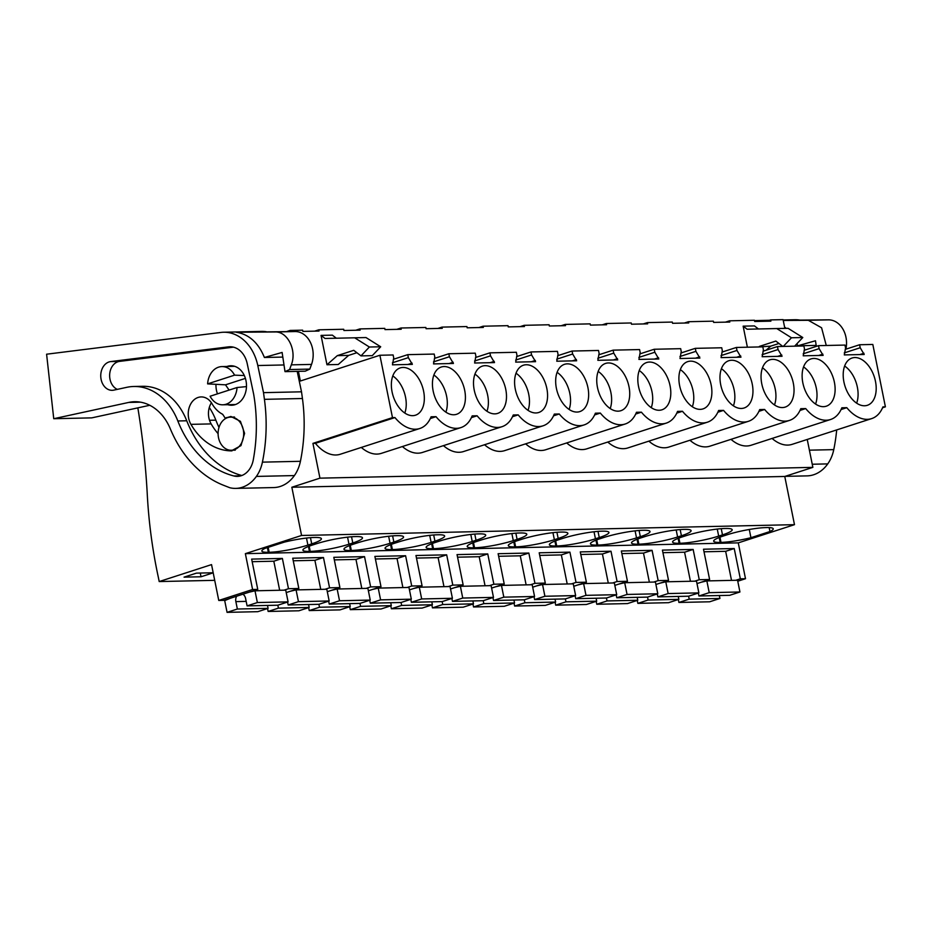 <?xml version="1.0" encoding="UTF-8"?>
<svg xmlns="http://www.w3.org/2000/svg" width="932" height="932" viewBox="0 0 932 932"><rect width="100%" height="100%" fill="white"/><g stroke="black" fill="none" stroke-linecap="round" stroke-linejoin="round"><path stroke-width="1.4" d="M298.403 371.332L300.36 381.013L379.895 355.255L392.477 417.629L312.931 443.376L319.944 478.151L291.844 487.25L301.56 535.469L245.361 553.655L252.584 589.502L218.764 600.453L211.541 564.606L159.197 581.556L158.405 577.607A411.466 317.94 -91.3 0 1 147.268 494.298A611.625 472.594 -91.3 0 0 144.553 458.707A611.59 472.571 -91.3 0 0 137.843 407.867M286.602 331.594L290.155 330.441L290.388 331.559M159.197 581.556L214.71 580.333M213.183 572.761L196.442 573.133L184.058 577.141L201.032 576.768L213.195 572.831M218.764 600.453L223.936 600.336L257.756 589.397L252.584 589.502M252.176 561.681L273.81 561.215L282.384 558.431L251.652 559.107L257.756 589.397M282.384 558.431L288.489 588.721L298.834 588.488L292.73 558.21L323.462 557.534L329.567 587.824L339.912 587.591L333.807 557.313L364.529 556.637L370.645 586.915L380.99 586.694L374.885 556.404L405.606 555.74L411.723 586.018L416.895 585.913L422.068 585.797L415.963 555.507L446.684 554.831L452.801 585.121L463.146 584.9L457.041 554.61L487.762 553.934L493.867 584.224L504.224 583.991L498.119 553.713L528.84 553.037L534.945 583.327L545.302 583.094L539.197 552.804L569.918 552.14L576.023 582.418L581.207 582.314L586.379 582.197L580.275 551.907L610.996 551.231L617.101 581.521L627.457 581.3L621.341 551.01L652.074 550.334L658.178 580.624L668.535 580.391L662.419 550.113L693.152 549.437L699.256 579.727L709.613 579.494L703.497 549.216L734.23 548.54L740.334 578.819L745.507 578.714L737.771 581.218M245.361 553.655L738.284 542.867L745.507 578.714M301.56 535.469L794.483 524.669L738.284 542.867M268.346 552.292L269.162 552.28A28.03 4.019 168.6 0 0 307.91 545.103L311.719 543.869A28.03 4.019 168.6 0 0 321.4 538.719A28.03 4.019 168.6 0 0 314.888 537.473L314.072 537.484A28.03 4.019 168.6 0 0 284.144 542.179L265.119 548.331A28.03 4.019 168.6 0 0 261.834 551.045A28.03 4.019 168.6 0 0 268.346 552.292L267.402 547.597M513.823 541.981L514.813 546.898A28.03 4.019 168.6 0 1 508.29 545.651A28.03 4.019 168.6 0 1 517.982 540.502L521.792 539.267A28.03 4.019 168.6 0 1 560.54 532.09L561.344 532.079A28.03 4.019 168.6 0 1 567.868 533.314A28.03 4.019 168.6 0 1 558.175 538.463L556.928 532.277M514.813 546.898L515.617 546.874A28.03 4.019 168.6 0 0 554.365 539.698L558.175 538.463M472.745 542.878L473.736 547.795A28.03 4.019 168.6 0 1 467.212 546.548A28.03 4.019 168.6 0 1 476.904 541.399L480.714 540.164A28.03 4.019 168.6 0 1 519.462 532.988L520.266 532.976A28.03 4.019 168.6 0 1 526.79 534.222A28.03 4.019 168.6 0 1 517.097 539.372L515.85 533.174M473.736 547.795L474.539 547.771A28.03 4.019 168.6 0 0 513.287 540.607L517.097 539.372M600.138 538.696A28.03 4.019 168.6 0 0 590.445 543.845A28.03 4.019 168.6 0 0 596.969 545.092L597.773 545.08A28.03 4.019 168.6 0 0 636.521 537.904L640.331 536.669A28.03 4.019 168.6 0 0 650.023 531.52A28.03 4.019 168.6 0 0 643.499 530.273L642.696 530.296A28.03 4.019 168.6 0 0 603.948 537.461L600.138 538.696M559.06 539.605A28.03 4.019 168.6 0 0 549.367 544.754A28.03 4.019 168.6 0 0 555.891 545.989L556.695 545.977A28.03 4.019 168.6 0 0 595.443 538.801L599.253 537.566A28.03 4.019 168.6 0 0 608.946 532.417A28.03 4.019 168.6 0 0 602.422 531.17L601.618 531.193A28.03 4.019 168.6 0 0 562.87 538.37L559.06 539.605M396.228 535.69A28.03 4.019 168.6 0 0 357.48 542.867L353.671 544.102A28.03 4.019 168.6 0 0 343.978 549.251A28.03 4.019 168.6 0 0 350.502 550.497L351.306 550.474A28.03 4.019 168.6 0 0 390.054 543.298L393.863 542.063A28.03 4.019 168.6 0 0 403.556 536.914A28.03 4.019 168.6 0 0 397.032 535.667L396.228 535.69M355.15 536.587A28.03 4.019 168.6 0 0 316.402 543.764L312.593 544.999A28.03 4.019 168.6 0 0 302.9 550.148A28.03 4.019 168.6 0 0 309.424 551.394L310.24 551.371A28.03 4.019 168.6 0 0 348.976 544.206L352.797 542.972A28.03 4.019 168.6 0 0 362.478 537.811A28.03 4.019 168.6 0 0 355.966 536.576L355.15 536.587M431.667 543.775L432.658 548.692A28.03 4.019 168.6 0 1 426.134 547.445A28.03 4.019 168.6 0 1 435.827 542.296L439.636 541.061A28.03 4.019 168.6 0 1 478.384 533.896L479.188 533.873A28.03 4.019 168.6 0 1 485.712 535.119A28.03 4.019 168.6 0 1 476.019 540.269L474.772 534.071M432.658 548.692L433.462 548.68A28.03 4.019 168.6 0 0 472.209 541.504L476.019 540.269M390.59 544.672L391.58 549.589A28.03 4.019 168.6 0 1 385.056 548.354A28.03 4.019 168.6 0 1 394.749 543.193L398.558 541.97A28.03 4.019 168.6 0 1 437.306 534.793L438.11 534.77A28.03 4.019 168.6 0 1 444.634 536.017A28.03 4.019 168.6 0 1 434.941 541.166L433.695 534.98M391.58 549.589L392.384 549.577A28.03 4.019 168.6 0 0 431.132 542.401L434.941 541.166M718.677 536.098L722.486 534.875A28.03 4.019 168.6 0 0 732.179 529.714A28.03 4.019 168.6 0 0 725.655 528.479L724.84 528.491A28.03 4.019 168.6 0 0 686.103 535.667L682.282 536.902A28.03 4.019 168.6 0 0 672.601 542.051A28.03 4.019 168.6 0 0 679.113 543.298L679.929 543.274A28.03 4.019 168.6 0 0 718.677 536.098L717.256 529.061M677.599 537.007L681.409 535.772A28.03 4.019 168.6 0 0 691.101 530.623A28.03 4.019 168.6 0 0 684.577 529.376L683.773 529.388A28.03 4.019 168.6 0 0 645.026 536.564L641.216 537.799A28.03 4.019 168.6 0 0 631.523 542.948A28.03 4.019 168.6 0 0 638.047 544.195L638.851 544.172A28.03 4.019 168.6 0 0 677.599 537.007L676.178 529.958M765.918 527.594A28.03 4.019 168.6 0 0 727.17 534.77L723.36 536.005A28.03 4.019 168.6 0 0 713.679 541.154A28.03 4.019 168.6 0 0 720.191 542.401L721.007 542.377A28.03 4.019 168.6 0 0 750.936 537.694L769.96 531.531A28.03 4.019 168.6 0 0 773.257 528.817A28.03 4.019 168.6 0 0 766.733 527.57L765.918 527.594M794.483 524.669L784.767 476.462L291.844 487.25M319.944 478.151L812.867 467.363L784.767 476.462M731.003 439.345A38.829 24.011 72.1 0 0 751.029 445.263L830.575 419.505A38.829 24.011 -107.9 0 1 805.714 408.577L800.017 410.43M689.925 440.242A38.829 24.011 72.1 0 0 709.963 446.16L789.497 420.402A38.829 24.011 -107.9 0 1 764.636 409.474L758.939 411.327M648.847 441.139A38.829 24.011 72.1 0 0 668.885 447.057L748.419 421.311A38.829 24.011 -107.9 0 1 723.558 410.383L717.861 412.224M607.769 442.048A38.829 24.011 72.1 0 0 627.807 447.954L707.353 422.208A38.829 24.011 -107.9 0 1 682.48 411.28L676.783 413.121M566.691 442.945A38.829 24.011 72.1 0 0 586.729 448.851L666.275 423.105A38.829 24.011 -107.9 0 1 641.414 412.177L635.706 414.029M525.613 443.842A38.829 24.011 72.1 0 0 545.651 449.76L625.197 424.002A38.829 24.011 -107.9 0 1 600.336 413.074L594.628 414.926M484.535 444.739A38.829 24.011 72.1 0 0 504.573 450.657L584.119 424.91A38.829 24.011 -107.9 0 1 559.258 413.983L553.55 415.823M443.457 445.647A38.829 24.011 72.1 0 0 463.495 451.554L543.041 425.808A38.829 24.011 -107.9 0 1 518.18 414.88L512.472 416.721M402.379 446.545A38.829 24.011 72.1 0 0 422.417 452.451L501.964 426.705A38.829 24.011 -107.9 0 1 477.102 415.777L471.394 417.629M361.313 447.442A38.829 24.011 72.1 0 0 381.339 453.36L460.886 427.602A38.829 24.011 -107.9 0 1 436.025 416.674L430.316 418.526M315.4 443.329A38.829 24.011 72.1 0 0 340.262 454.257L419.808 428.499A38.829 24.011 -107.9 0 1 394.947 417.571L315.4 443.329L312.931 443.376M807.24 439.461L812.867 467.363M772.08 438.448A38.829 24.011 72.1 0 0 792.107 444.354L871.653 418.608A38.829 24.011 -107.9 0 1 846.792 407.68L841.852 407.785A38.829 24.011 -107.9 0 1 830.575 419.505M392.477 417.629L394.947 417.571M379.895 355.255L393.118 354.964L393.723 357.958L392.465 364.82L412.352 364.377L408.356 357.632L407.75 354.649L434.195 354.067L434.801 357.061L433.543 363.911L453.43 363.48L449.434 356.735L448.828 353.752L475.273 353.17L475.879 356.152L474.621 363.014L494.508 362.583L490.512 355.838L489.906 352.844L516.351 352.273L516.957 355.255L515.699 362.117L535.585 361.674L531.59 354.941L530.984 351.947L557.429 351.364L558.035 354.358L556.777 361.22L576.663 360.777L572.667 354.032L572.062 351.049L598.507 350.467L599.113 353.461L597.855 360.311L617.741 359.88L613.745 353.135L613.139 350.152L639.585 349.57L640.179 352.564L638.933 359.414L658.819 358.983L654.823 352.238L654.217 349.255L680.663 348.673L681.257 351.655L680.011 358.517L699.897 358.086L695.901 351.341L695.295 348.347L721.741 347.776L722.335 350.758L721.077 357.62L740.975 357.177L736.979 350.444L736.373 347.45L762.819 346.867L763.413 349.861L762.155 356.711L782.053 356.28L778.057 349.535L777.451 346.553L803.885 345.97L804.491 348.964L803.233 355.814L823.131 355.383L819.123 348.638L818.529 345.656L844.963 345.073L845.569 348.055L844.31 354.917L864.209 354.486L860.201 347.741L844.276 352.902M436.025 416.674L431.085 416.79A38.829 24.011 -107.9 0 1 419.808 428.499M477.102 415.777L472.163 415.882A38.829 24.011 -107.9 0 1 460.886 427.602M518.18 414.88L513.241 414.985A38.829 24.011 -107.9 0 1 501.964 426.705M559.258 413.983L554.307 414.088A38.829 24.011 -107.9 0 1 543.041 425.808M600.336 413.074L595.385 413.191A38.829 24.011 -107.9 0 1 584.119 424.91M641.414 412.177L636.463 412.282A38.829 24.011 -107.9 0 1 625.197 424.002M682.48 411.28L677.541 411.385A38.829 24.011 -107.9 0 1 666.275 423.105M723.558 410.383L718.619 410.488A38.829 24.011 -107.9 0 1 707.353 422.208M764.636 409.474L759.697 409.591A38.829 24.011 -107.9 0 1 748.419 421.311M805.714 408.577L800.774 408.682A38.829 24.011 -107.9 0 1 789.497 420.402M882.569 407.75L885.4 406.83L882.93 406.888A38.829 24.011 -107.9 0 1 871.653 418.608M885.4 406.83L872.818 344.456L859.607 344.747L860.201 347.741M394.679 372.218A24.849 15.366 -107.9 0 1 400.189 367.919A24.849 15.366 -107.9 0 1 413.132 371.81A24.849 15.366 -107.9 0 1 424.293 396.508A24.849 15.366 -107.9 0 1 415.497 415.194A24.849 15.366 -107.9 0 1 395.261 401.354A24.849 15.366 -107.9 0 1 394.679 372.218M618.522 367.313A24.849 15.366 -107.9 0 1 629.683 392.011A24.849 15.366 -107.9 0 1 620.887 410.697A24.849 15.366 -107.9 0 1 600.651 396.857A24.849 15.366 -107.9 0 1 600.057 367.721A24.849 15.366 -107.9 0 1 605.579 363.422A24.849 15.366 -107.9 0 1 618.522 367.313M823.911 362.816A24.849 15.366 -107.9 0 1 835.072 387.502A24.849 15.366 -107.9 0 1 826.265 406.201A24.849 15.366 -107.9 0 1 806.029 392.36A24.849 15.366 -107.9 0 1 805.446 363.224A24.849 15.366 -107.9 0 1 810.968 358.925A24.849 15.366 -107.9 0 1 823.911 362.816M517.912 369.515A24.849 15.366 -107.9 0 1 523.423 365.216A24.849 15.366 -107.9 0 1 536.366 369.107A24.849 15.366 -107.9 0 1 547.527 393.805A24.849 15.366 -107.9 0 1 538.731 412.492A24.849 15.366 -107.9 0 1 518.495 398.663A24.849 15.366 -107.9 0 1 517.912 369.515M682.212 365.915A24.849 15.366 -107.9 0 1 687.734 361.616A24.849 15.366 -107.9 0 1 700.678 365.519A24.849 15.366 -107.9 0 1 711.838 390.205A24.849 15.366 -107.9 0 1 703.043 408.892A24.849 15.366 -107.9 0 1 682.807 395.063A24.849 15.366 -107.9 0 1 682.212 365.915M764.368 364.121A24.849 15.366 -107.9 0 1 769.89 359.822A24.849 15.366 -107.9 0 1 782.833 363.713A24.849 15.366 -107.9 0 1 793.994 388.411A24.849 15.366 -107.9 0 1 785.198 407.098A24.849 15.366 -107.9 0 1 764.951 393.257A24.849 15.366 -107.9 0 1 764.368 364.121M864.989 361.919A24.849 15.366 -107.9 0 1 876.15 386.605A24.849 15.366 -107.9 0 1 867.342 405.303A24.849 15.366 -107.9 0 1 847.106 391.463A24.849 15.366 -107.9 0 1 846.524 362.315A24.849 15.366 -107.9 0 1 852.046 358.016A24.849 15.366 -107.9 0 1 864.989 361.919M641.134 366.812A24.849 15.366 -107.9 0 1 646.657 362.525A24.849 15.366 -107.9 0 1 659.6 366.416A24.849 15.366 -107.9 0 1 670.76 391.102A24.849 15.366 -107.9 0 1 661.965 409.8A24.849 15.366 -107.9 0 1 641.729 395.96A24.849 15.366 -107.9 0 1 641.134 366.812M723.29 365.018A24.849 15.366 -107.9 0 1 728.812 360.719A24.849 15.366 -107.9 0 1 741.756 364.61A24.849 15.366 -107.9 0 1 752.916 389.308A24.849 15.366 -107.9 0 1 744.12 407.995A24.849 15.366 -107.9 0 1 723.884 394.154A24.849 15.366 -107.9 0 1 723.29 365.018M577.444 368.21A24.849 15.366 -107.9 0 1 588.605 392.908A24.849 15.366 -107.9 0 1 579.809 411.595A24.849 15.366 -107.9 0 1 559.573 397.754A24.849 15.366 -107.9 0 1 558.99 368.618A24.849 15.366 -107.9 0 1 564.501 364.319A24.849 15.366 -107.9 0 1 577.444 368.21M495.288 370.016A24.849 15.366 -107.9 0 1 506.449 394.702A24.849 15.366 -107.9 0 1 497.653 413.4A24.849 15.366 -107.9 0 1 477.417 399.56A24.849 15.366 -107.9 0 1 476.835 370.412A24.849 15.366 -107.9 0 1 482.345 366.125A24.849 15.366 -107.9 0 1 495.288 370.016M435.757 371.32A24.849 15.366 -107.9 0 1 441.267 367.022A24.849 15.366 -107.9 0 1 454.21 370.913A24.849 15.366 -107.9 0 1 465.371 395.611A24.849 15.366 -107.9 0 1 456.575 414.297A24.849 15.366 -107.9 0 1 436.339 400.457A24.849 15.366 -107.9 0 1 435.757 371.32M784.849 328.379L783.078 319.641L770.624 319.909L770.881 321.156L754.71 321.505L754.454 320.27L729.558 320.818L729.803 322.053L713.632 322.402L713.376 321.167L688.48 321.715L688.725 322.95L672.554 323.299L672.298 322.064L647.402 322.612L647.647 323.847L631.477 324.208L631.232 322.973L606.324 323.509L606.569 324.744L593.183 325.047L590.399 325.105L590.154 323.87L565.246 324.418L565.491 325.652L549.321 326.002L549.076 324.767L524.168 325.315L524.413 326.55L508.243 326.899L507.998 325.664L483.091 326.212L483.335 327.447L467.165 327.808L466.92 326.561L442.013 327.109L442.257 328.344L428.883 328.647L426.087 328.705L425.842 327.47L400.935 328.006L401.191 329.252L385.009 329.602L384.765 328.367L372.311 328.635L359.857 328.914L360.113 330.149L343.931 330.499L343.687 329.264L318.779 329.812L319.035 331.046L302.865 331.396L302.609 330.161L290.155 330.441M783.288 346.424L791.466 337.768L776.775 328.553L747.126 329.229L743.142 326.153L747.382 347.205M743.142 326.153L754.454 325.909L758.427 328.973M326.969 364.75L337.302 355.64L353.752 350.315L360.987 355.896L369.375 347.019L354.684 337.803L325.035 338.467L321.051 335.392L326.969 364.75L338.281 364.494L348.626 355.395L356.874 352.727M321.051 335.392L332.363 335.147L336.336 338.211M318.779 329.812L314.667 331.14M359.857 328.914L355.744 330.243M400.935 328.006L396.822 329.346M442.013 327.109L437.9 328.448M483.091 326.212L478.978 327.54M524.168 325.315L520.056 326.643M565.246 324.418L561.134 325.746M606.324 323.509L602.212 324.849M647.402 322.612L643.29 323.94M688.48 321.715L684.368 323.043M729.558 320.818L725.434 322.146M770.624 319.909L766.512 321.249M218.507 437.69A16.566 12.803 -91.3 0 0 231.252 450.249A16.566 12.803 -91.3 0 0 243.275 429.675A16.566 12.803 -91.3 0 0 230.53 417.128A16.566 12.803 -91.3 0 0 218.507 437.69M237.054 387.514L210.108 396.24A19.118 14.772 -91.3 0 0 222.748 404.803A19.118 14.772 -91.3 0 0 237.054 387.514L246.479 386.605M229.109 390.089L225.497 384.823L207.615 383.879A19.118 14.772 -91.3 0 1 221.909 366.591A19.118 14.772 -91.3 0 1 234.561 375.153L244.324 375.549M201.032 576.768L200.287 573.052M286.217 592.577L298.834 588.488M283.992 590.177L288.489 588.721M412.107 363.142L407.995 364.47M408.356 357.632L392.43 362.793M407.75 354.649L393.362 359.309M404.803 413.051A24.849 15.366 72.1 0 0 395.04 377.67A24.849 15.366 72.1 0 0 392.791 375.922M337.302 355.64L348.626 355.395M234.561 375.153L207.615 383.879M369.375 347.019L380.699 346.774L365.996 337.547L354.684 337.803M360.987 355.896L372.299 355.651L380.699 346.774M859.607 344.747L845.207 349.407M735.849 580.275L740.334 578.819M818.529 345.656L804.13 350.315M766.081 350.234L770.717 346.145L778.966 343.477M794.612 346.18L802.79 337.524L788.088 328.309L776.775 328.553M758.753 346.96L770.717 346.145M863.952 353.251L859.84 354.579M841.083 409.521L846.792 407.68M856.659 403.148A24.849 15.366 72.1 0 0 846.885 367.779A24.849 15.366 72.1 0 0 844.637 366.031M749.281 529.481L750.936 537.694M769.96 531.531L769.156 527.594M694.771 581.172L699.256 579.727M696.996 583.583L709.613 579.494M704.021 551.791L725.655 551.313L734.23 548.54M791.466 337.768L802.79 337.524M759.394 346.401L775.843 341.065L782.798 346.436M453.185 362.245L449.073 363.573M449.434 356.735L433.508 361.896M448.828 353.752L434.44 358.412M445.88 412.154A24.849 15.366 72.1 0 0 436.118 376.773A24.849 15.366 72.1 0 0 433.869 375.025M293.254 560.784L314.888 560.307L323.462 557.534M325.07 589.269L329.567 587.824M327.295 591.68L339.912 587.591M494.263 361.348L490.15 362.676M490.512 355.838L474.586 360.999M489.906 352.844L475.518 357.504M486.958 411.245A24.849 15.366 72.1 0 0 477.196 375.876A24.849 15.366 72.1 0 0 474.947 374.128M334.332 559.887L355.966 559.41L364.529 556.637M366.148 588.372L370.645 586.915M368.373 590.783L380.99 586.694M535.341 360.439L531.228 361.779M531.59 354.941L515.652 360.09M530.984 351.947L516.596 356.607M528.036 410.348A24.849 15.366 72.1 0 0 518.274 374.967A24.849 15.366 72.1 0 0 516.013 373.219M375.41 558.99L397.032 558.513L405.606 555.74M407.226 587.475L411.723 586.018M409.451 589.874L422.068 585.797M576.419 359.542L572.306 360.87M572.667 354.032L556.73 359.193M572.062 351.049L557.674 355.709M569.114 409.451A24.849 15.366 72.1 0 0 559.34 374.07A24.849 15.366 72.1 0 0 557.091 372.322M416.476 558.082L438.11 557.616L446.684 554.831M448.304 586.577L452.801 585.121M450.529 588.977L463.146 584.9M617.497 358.645L613.384 359.973M613.745 353.135L597.808 358.296M613.139 350.152L598.74 354.812M610.192 408.554A24.849 15.366 72.1 0 0 600.418 373.173A24.849 15.366 72.1 0 0 598.169 371.425M457.554 557.185L479.188 556.707L487.762 553.934M489.382 585.68L493.867 584.224M491.607 588.08L504.224 583.991M658.574 357.748L654.462 359.076M654.823 352.238L638.886 357.399M654.217 349.255L639.818 353.915M651.27 407.657A24.849 15.366 72.1 0 0 641.496 372.276A24.849 15.366 72.1 0 0 639.247 370.528M498.632 556.288L520.266 555.81L528.84 553.037M530.459 584.772L534.945 583.327M532.685 587.183L545.302 583.094M699.652 356.84L695.528 358.179M695.901 351.341L679.964 356.49M695.295 348.347L680.896 353.007M692.348 406.748A24.849 15.366 72.1 0 0 682.573 371.379A24.849 15.366 72.1 0 0 680.325 369.62M539.71 555.39L561.344 554.913L569.918 552.14M571.537 583.875L576.023 582.418M573.763 586.275L586.379 582.197M740.719 355.942L736.606 357.282M736.979 350.444L721.042 355.593M736.373 347.45L721.974 352.11M733.426 405.851A24.849 15.366 72.1 0 0 723.651 370.47A24.849 15.366 72.1 0 0 721.403 368.723M580.787 554.482L602.422 554.016L610.996 551.231M612.615 582.978L617.101 581.521M614.84 585.378L627.457 581.3M781.797 355.045L777.684 356.373M778.057 349.535L762.12 354.696M777.451 346.553L763.052 351.213M774.504 404.954A24.849 15.366 72.1 0 0 764.729 369.573A24.849 15.366 72.1 0 0 762.481 367.825M621.865 553.585L643.499 553.107L652.074 550.334M653.693 582.081L658.178 580.624M655.918 584.481L668.535 580.391M822.874 354.148L818.762 355.476M819.123 348.638L803.198 353.799M815.582 404.057A24.849 15.366 72.1 0 0 805.807 368.676A24.849 15.366 72.1 0 0 803.559 366.928M662.943 552.688L684.577 552.21L693.152 549.437M249.182 592.17L254.995 590.806L257.372 602.55L247.085 605.882L245.594 598.461A6.512 5.033 88.7 0 0 242.903 594.208M236.612 596.235A6.512 5.033 88.7 0 0 235.866 601.618L237.357 609.027L227.07 612.359L224.705 600.616L230.32 598.274M254.995 590.806L285.728 590.131L288.093 601.874L277.818 605.206L247.085 605.882M267.496 605.439L268.09 608.363L257.803 611.683L227.07 612.359M273.81 561.215L279.67 590.271M257.372 602.55L288.093 601.874M237.357 609.027L268.09 608.363M290.26 591.272L296.073 589.909L298.45 601.653L288.163 604.984L287.569 602.049M277.841 605.194L278.435 608.13L268.148 611.462L267.566 608.526M296.073 589.909L326.806 589.234L329.171 600.977L318.895 604.309L319.513 607.233L309.226 610.565L308.643 607.629M308.574 604.53L309.156 607.454L298.881 610.786L268.148 611.462M314.888 560.307L320.748 589.374M298.45 601.653L329.171 600.977M278.435 608.13L309.156 607.454M288.163 604.984L318.895 604.309M331.338 590.364L337.151 589.012L339.528 600.756L329.241 604.076L328.647 601.152M337.151 589.012L367.884 588.337L370.249 600.08L359.973 603.412L360.591 606.336L350.304 609.656L349.71 606.732M349.651 603.633L350.234 606.557L339.959 609.889L309.226 610.565M355.966 559.41L361.814 588.465M339.528 600.756L370.249 600.08M319.513 607.233L350.234 606.557M329.241 604.076L359.973 603.412M372.416 589.467L378.229 588.115L380.606 599.858L370.319 603.179L369.724 600.255M378.229 588.115L408.962 587.44L411.327 599.183L401.04 602.503L401.669 605.427L391.382 608.759L390.788 605.823M390.729 602.736L391.312 605.66L381.037 608.992L350.304 609.656M397.032 558.513L402.892 587.568M380.606 599.858L411.327 599.183M360.591 606.336L391.312 605.66M370.319 603.179L401.04 602.503M413.493 588.57L419.307 587.207L421.672 598.95L411.396 602.282L410.802 599.346M419.307 587.207L450.04 586.531L452.404 598.286L442.118 601.606L411.396 602.282M431.807 601.839L432.39 604.763L422.114 608.083L391.382 608.759M438.11 557.616L443.97 586.671M421.672 598.95L452.404 598.286M401.669 605.427L432.39 604.763M454.571 587.673L460.385 586.31L462.75 598.053L452.474 601.385L451.88 598.449M442.152 601.594L442.747 604.53L432.46 607.862L431.865 604.926M460.385 586.31L491.117 585.634L493.482 597.377L483.195 600.709L452.474 601.385M472.885 600.93L473.468 603.854L463.192 607.186L432.46 607.862M479.188 556.707L485.048 585.774M462.75 598.053L493.482 597.377M442.747 604.53L473.468 603.854M495.649 586.776L501.463 585.413L503.828 597.156L493.552 600.488L492.958 597.552M483.23 600.697L483.825 603.633L473.538 606.965L472.943 604.029M501.463 585.413L532.195 584.737L534.56 596.48L524.273 599.812L493.552 600.488M513.951 600.033L514.546 602.957L504.27 606.289L473.538 606.965M520.266 555.81L526.126 584.865M503.828 597.156L534.56 596.48M483.825 603.633L514.546 602.957M536.727 585.867L542.54 584.515L544.905 596.259L534.63 599.579L534.036 596.655M524.308 599.8L524.902 602.736L514.615 606.056L514.021 603.132M542.54 584.515L573.262 583.84L575.638 595.583L565.351 598.915L565.969 601.827L555.693 605.159L555.099 602.223M555.029 599.136L555.623 602.06L545.337 605.392L514.615 606.056M561.344 554.913L567.204 583.968M544.905 596.259L575.638 595.583M524.902 602.736L555.623 602.06M534.63 599.579L565.351 598.915M577.805 584.97L583.618 583.607L585.983 595.35L575.708 598.682L575.114 595.746M583.618 583.607L614.339 582.943L616.716 594.686L606.429 598.006L607.047 600.93L596.771 604.262L596.177 601.326M596.107 598.239L596.701 601.163L586.414 604.484L555.693 605.159M602.422 554.016L608.281 583.071M585.983 595.35L616.716 594.686M565.969 601.827L596.701 601.163M575.708 598.682L606.429 598.006M618.883 584.073L624.696 582.71L627.061 594.453L616.774 597.785L616.192 594.849M624.696 582.71L655.417 582.034L657.794 593.777L647.507 597.109L616.774 597.785M637.185 597.33L637.779 600.255L627.492 603.587L596.771 604.262M643.499 553.107L649.359 582.174M627.061 594.453L657.794 593.777M607.047 600.93L637.779 600.255M659.961 583.176L665.774 581.813L668.139 593.556L657.852 596.888L657.27 593.952M647.542 597.097L648.124 600.033L637.849 603.365L637.255 600.429M665.774 581.813L696.495 581.137L698.872 592.88L688.585 596.212L657.852 596.888M678.263 596.433L678.857 599.358L668.57 602.689L637.849 603.365M684.577 552.21L690.437 581.277M668.139 593.556L698.872 592.88M648.124 600.033L678.857 599.358M701.039 582.267L706.852 580.916L709.217 592.659L698.93 595.979L698.348 593.055M688.608 596.2L689.202 599.136L678.927 602.456L678.333 599.532M706.852 580.916L737.573 580.24L739.938 591.983L729.663 595.315L698.93 595.979M719.341 595.536L719.935 598.461L709.648 601.792L678.927 602.456M725.655 551.313L731.515 580.368M709.217 592.659L739.938 591.983M689.202 599.136L719.935 598.461M282.815 357.084L264.397 357.48L282.116 352.436L285.006 371.635L305.218 371.192L309.82 369.095L289.607 369.538L291.308 364.855C297.145 350.49 287.545 331.175 274.963 331.978L295.176 331.536A22.939 17.72 88.7 0 1 311.521 364.412L291.308 364.855M285.006 371.635L289.607 369.538M264.397 357.48C258.385 342.72 249.007 334.297 236.25 332.235L274.963 331.978M309.82 369.095L311.521 364.412M236.25 332.235L295.176 331.536M149.772 405.28L91.744 417.874L53.741 418.713L46.6 354.207L220.849 332.444A44.596 34.461 88.7 0 1 223.575 332.235L261.577 331.408A44.596 34.461 88.7 0 1 266.296 331.722M223.575 332.235A44.596 34.461 88.7 0 1 257.791 365.53L263.511 392.652L301.514 391.813L302.434 398.512A146.522 113.226 88.7 0 1 300.419 461.305A34.402 26.585 88.7 0 1 294.395 475.576A37.536 29.008 88.7 0 1 273.74 487.564L235.726 488.391A37.536 29.008 88.7 0 1 229.831 487.739L223.552 485.281A114.671 88.61 88.7 0 1 170.37 428.953A50.969 39.377 88.7 0 0 134.604 401.727A50.969 39.377 88.7 0 0 128.779 402.414L140.464 402.158M297.203 371.367L301.514 391.813M209.292 407.482A62.001 47.905 88.7 0 1 215.851 420.146A102.357 79.092 88.7 0 0 218.985 427.427M53.741 418.713L128.779 402.414M263.511 392.652L264.42 399.339A146.522 113.226 88.7 0 1 262.416 462.144A34.402 26.585 88.7 0 1 256.382 476.415A37.536 29.008 88.7 0 1 235.726 488.391M113.844 390.124A14.411 11.137 88.7 0 1 112.189 390.322A14.411 11.137 88.7 0 1 100.773 376.738A14.411 11.137 88.7 0 1 110.687 361.581L228.503 346.855A22.589 17.452 88.7 0 1 229.878 346.762A22.589 17.452 88.7 0 1 247.213 363.62L253.667 394.236A146.522 113.226 88.7 0 1 253.259 459.942A21.716 16.788 88.7 0 1 237.404 476.38A21.716 16.788 88.7 0 1 233.862 475.961A102.357 79.092 88.7 0 1 177.837 420.973A62.001 47.905 88.7 0 0 133.789 386.489A62.001 47.905 88.7 0 0 126.694 387.339L113.844 390.124M218.1 433.683A65.38 50.514 88.7 0 1 211.145 423.909A17.195 13.293 88.7 0 1 211.401 402.74M225.171 418.118L230.926 416.476L240.421 421.311L244.592 433.38L240.957 445.624L231.322 450.878A65.38 50.514 88.7 0 1 190.932 424.351A17.195 13.293 88.7 0 1 189.546 406.515A17.195 13.293 88.7 0 1 201.161 396.927A17.195 13.293 88.7 0 1 212.135 403.906A30.977 23.941 88.7 0 0 222.678 414.309L225.171 418.118L226.453 418.084M226.965 366.474A19.747 15.261 88.7 0 1 230.798 365.763A19.747 15.261 88.7 0 1 245.99 380.722A19.747 15.261 88.7 0 1 231.66 405.245A19.747 15.261 88.7 0 1 227.804 404.698M217.471 393.852A19.747 15.261 88.7 0 1 216.457 390.287A19.747 15.261 88.7 0 1 215.979 384.322M241.796 475.518A102.357 79.092 -91.3 0 1 186.738 420.775A62.001 47.905 -91.3 0 0 142.678 386.302L133.789 386.489M110.687 361.581L119.576 361.383L233.454 347.158M119.576 361.383A14.411 11.137 -91.3 0 0 109.696 374.07A14.411 11.137 -91.3 0 0 117.327 389.366M226.511 417.559L227.921 417.536M816.176 345.399L797.757 345.795L815.477 340.762L816.316 346.366M783.253 320.457L808.312 320.293L821.581 327.784L826.265 345.481M784.569 327.004L786.165 328.344M796.918 343.733L797.757 345.795M783.206 320.247L828.536 319.851A22.939 17.72 88.7 0 1 845.895 349.185M783.148 319.979L794.938 319.723A44.596 34.461 88.7 0 1 799.656 320.037M754.547 320.713A44.596 34.461 88.7 0 1 756.924 320.561A44.596 34.461 88.7 0 1 763.821 321.307M836.691 429.92A146.522 113.226 88.7 0 1 833.767 449.632A34.402 26.585 88.7 0 1 827.744 463.891A37.536 29.008 88.7 0 1 807.089 475.879L785.07 476.357M307.91 545.103L306.488 538.055M311.719 543.869L310.461 537.671M269.162 552.28L268.16 547.352M245.396 378.38L225.497 384.823M719.201 537.473L720.191 542.401M721.007 542.377L719.958 537.182M308.434 546.478L309.424 551.394M310.24 551.371L309.191 546.187M347.566 537.158L348.976 544.206M352.797 542.972L351.539 536.774M349.512 545.57L350.502 550.497M351.306 550.474L350.269 545.29M388.644 536.261L390.054 543.298M393.863 542.063L392.617 535.877M392.384 549.577L391.347 544.381M429.71 535.364L431.132 542.401M433.462 548.68L432.413 543.484M470.788 534.455L472.209 541.504M474.539 547.771L473.491 542.587M511.866 533.558L513.287 540.607M515.617 546.874L514.569 541.69M552.944 532.661L554.365 539.698M554.901 541.073L555.891 545.989M556.695 545.977L555.647 540.781M594.022 531.764L595.443 538.801M599.253 537.566L598.006 531.38M595.979 540.176L596.969 545.092M597.773 545.08L596.725 539.884M635.1 530.867L636.521 537.904M640.331 536.669L639.084 530.483M637.045 539.279L638.047 544.195M638.851 544.172L637.803 538.987M681.409 535.772L680.162 529.574M678.123 538.381L679.113 543.298M679.929 543.274L678.88 538.09M722.486 534.875L721.24 528.677M235.866 601.618L246.176 601.385M257.791 365.53L284.004 364.96M256.382 476.415L294.395 475.576M262.416 462.144L300.419 461.305M264.42 399.339L302.434 398.512M209.525 420.285L215.851 420.146M231.322 450.878L232.021 450.855M190.932 424.351L211.145 423.909M186.738 420.775L177.837 420.973M240.934 475.809L233.862 475.961M231.264 346.797L228.503 346.855M808.312 320.293L828.536 319.851M812.238 464.241L827.744 463.891M809.395 450.168L833.767 449.632M235.237 450.156L231.252 450.249M234.503 417.035L230.53 417.128M235.493 404.523L222.748 404.803M234.654 366.311L221.909 366.591M756.924 320.561L769.494 320.282"/></g></svg>
